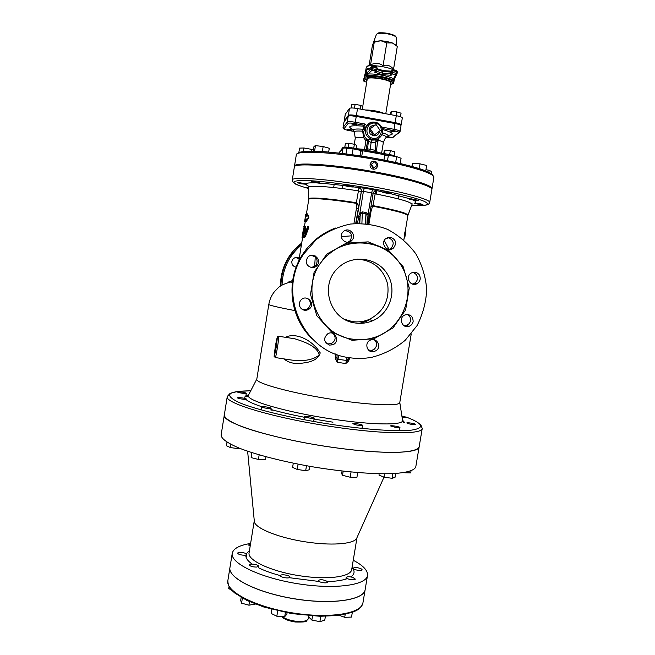 <?xml version="1.0" encoding="UTF-8"?>
<svg xmlns="http://www.w3.org/2000/svg" width="655" height="655" viewBox="0 0 655 655"><rect width="100%" height="100%" fill="white"/><g stroke="black" fill="none" stroke-linecap="round" stroke-linejoin="round"><path stroke-width="0.98" d="M303.609 227.965L301.988 237.814L302.643 237.683L303.134 234.867L302.487 234.981L303.609 227.965L304.174 228.055L303.069 234.85M306.196 219.098L305.639 219.278L304.174 228.055M303.633 234.948L303.2 237.773L301.996 237.831M304.886 227.039L304.174 228.456L304.059 237.65L307.883 228.48L307.817 226.352L304.796 233.54L304.886 227.039L305.435 227.138L305.312 232.181M305.279 226.434L305.435 227.138M308.21 226.425L308.399 228.579L305.353 236.807L304.182 237.675M405.568 232.943L405.895 230.969M404.462 233.827L405.38 230.609L405.936 230.699L404.733 238.002L404.168 237.912L404.462 233.827L405.019 233.917M404.782 237.667L405.101 235.751M304.6 221.586L305.779 214.275L305.533 216.363L306.687 216.076L307.056 213.808L308.308 217.435L305.86 221.194L306.229 218.917L305.083 219.188L304.6 221.586L305.099 222.086M305.205 221.595L304.64 221.505M305.639 219.278L305.083 219.188M307.056 213.808L307.604 213.907L308.841 217.534L306.409 221.292L305.86 221.194M308.841 217.534L308.308 217.435M306.131 216.158L306.384 214.275L305.828 214.177M370.272 210.853L371.082 211.025L372.621 206.161C395.268 210.525 407.009 213.702 407.852 215.683L407.942 215.282C407.885 213.35 396.218 210.132 372.941 205.613L375.192 193.823L373.096 193.667M372.359 205.768L370.877 207.16M353.585 186.871C353.921 186.323 343.932 184.669 344.08 185.299L344.178 185.422C345.062 186.102 353.733 187.436 353.585 186.871L358.981 187.707C360.725 188.206 361.535 189.369 361.421 191.203L363.402 191.383L364.27 188.173L358.981 187.707L356.353 202.747C329.44 198.416 307.465 196.819 308.8 199.046L308.751 199.456C308.399 197.45 330.226 199.128 356.476 203.369L356.41 208.495L358.129 208.65C358.645 206.874 358.228 205.023 356.877 203.083L356.353 202.747L356.476 203.369L356.877 203.083M408.008 215.118L411.987 204.573C412.02 202.264 399.755 198.686 375.192 193.823L376.314 190.965L373.604 192.095M376.314 190.965L373.587 192.128L373.145 193.282L368.118 223.871M358.965 187.936C360.651 188.452 361.462 189.549 361.404 191.235L361.421 191.203M308.792 198.874L308.382 187.608C306.949 184.964 330.185 186.347 358.531 190.916L361.282 191.719L361.404 191.235L356.132 223.47M389.029 249.383L384.256 240.532M367.185 217.616L368.11 217.845L368.118 214.185L365.981 212.498L362.461 211.893L359.898 212.777L358.711 216.232L360.094 216.355L361.02 213.874L362.313 213.129L362.461 211.893M412.298 284.041L414.271 283.427C417.62 281.126 418.332 278.178 416.424 274.592L413.182 272.3M403.955 325.65L406.395 325.42C408.638 324.602 410.005 323.021 410.497 320.663C410.808 317.978 409.825 315.915 407.574 314.49M368.503 350.073L371.917 350.319L374.128 349.311C377.272 346.266 377.395 343.122 374.504 339.888M325.953 343.04L328.212 343.891L331.201 343.597C335.54 341.026 336.252 337.693 333.338 333.616M301.562 308.931C303.961 310.069 306.212 309.823 308.317 308.21C311.362 304.649 311.084 301.382 307.49 298.393M311.682 267.527L315.923 265.332C318.453 259.929 316.807 256.621 310.978 255.409M347.813 242.293L350.163 240.721C353.012 234.809 351.195 231.444 344.726 230.617M389.103 249.391L391.002 248.384C394.613 243.66 393.72 240.09 388.333 237.675L387.424 237.593M282.043 285.113C282.6 268.869 289.052 255.491 301.398 244.962M296.166 267.15C293.129 266.495 291.688 264.612 291.843 261.501L292.654 259.503C294.504 257.309 296.707 256.866 299.261 258.193M301.701 243.079C296.674 246.861 292.441 251.389 289.002 256.678C283.296 265.652 280.455 275.46 280.479 286.096M295.61 257.53L299.163 258.79M301.652 243.414L289.584 256.58C283.918 265.488 281.044 275.215 280.962 285.776M352.415 339.11C359.849 340.248 367.16 339.699 374.349 337.456C403.979 328.507 417.718 290.059 400.41 264.252C383.83 237.937 342.86 235.456 323.071 259.961C298.77 287.062 316.84 335.024 352.415 339.11M349.197 357.655C303.118 352.308 276.467 293.031 303.56 254.165L316.119 239.722C326.419 231.927 337.849 226.695 350.417 224.043C363.206 223.044 375.569 224.812 387.506 229.356C398.756 235.391 408.188 243.529 415.802 253.772C422.057 264.89 425.684 276.819 426.7 289.551C426.094 302.299 422.868 314.343 417.014 325.674L405.167 340.338C395.342 348.419 384.272 354.06 371.974 357.253C364.409 358.686 356.819 358.825 349.197 357.655M390.65 237.249L385.68 238.674C379.777 243.48 387.596 253.076 393.36 248.122C397.028 243.324 396.128 239.697 390.65 237.249M343.867 231.133L342.688 232.247C337.652 237.994 346.986 246.174 351.907 240.336C356.934 235.325 349.442 226.728 343.867 231.133M306.344 260.403C305.083 266.339 313.548 270.179 317.135 265.324C322.547 259.159 311.829 250.971 307.367 257.873L306.344 260.403M300.489 307.784C303.15 310.724 306.131 311.076 309.422 308.865C315.906 303.707 306.597 293.776 301.038 299.941C298.983 302.43 298.795 305.042 300.489 307.784M329.612 345.095L332.65 344.792C340.461 342.221 335.286 329.768 327.983 333.583C323.03 338.242 323.57 342.074 329.612 345.095M376.224 350.589C381.726 346.97 377.206 337.677 371.017 339.896C363.771 341.795 366.759 353.561 373.98 351.612L376.224 350.589M413.141 321.499C412.977 316.218 410.317 314.015 405.15 314.883C398.027 317.298 401.916 328.884 408.974 326.329C411.258 325.502 412.642 323.889 413.141 321.499M419.167 274.723C416.981 272.12 414.353 271.547 411.283 273.02C404.618 276.59 410.423 287.439 416.981 283.697C420.371 281.363 421.108 278.375 419.167 274.723M312.517 339.085C289.706 318.101 285.187 280.406 302.635 254.328C310.773 242.014 321.695 233.245 335.409 228.038M355.067 322.956C330.128 320.099 319.05 285.302 337.849 268.198C351.596 254.296 376.461 256.981 386.884 273.34C397.675 289.436 390.437 313.377 372.572 320.778C366.939 323.152 361.101 323.873 355.067 322.956M344.563 319.304L352.12 321.523C358.007 322.424 363.705 321.72 369.199 319.411C383.47 311.976 389.627 300.244 387.67 284.213C383.322 268.648 373.113 260.281 357.04 259.11M341.337 236.611L351.702 235.816M422.238 428.444L419.151 446.8C419.339 453.669 381.128 454.513 331.176 447.144C272.415 438.825 220.727 422.336 224.329 414.902L227.26 396.512C223.805 402.981 275.698 418.504 334.492 426.994C384.469 434.462 422.565 434.478 422.238 428.444L421.132 425.57C421.271 425.684 419.02 421.935 408.008 417.784M270.851 410.022L273.569 410.218M348.599 357.565L345.783 363.582L337.251 362.264L337.931 359.325L336.776 358.907L335.606 359.382L337.251 362.264L336.957 354.535M335.213 353.88L335.606 359.382M347.076 357.294L345.783 363.582L348.231 361.339L349.999 357.777M290.312 281.879C288.478 281.642 288.429 281.699 290.149 282.043C278.031 285.809 278.866 287.594 274.568 291.516C271.547 295.315 269.623 299.622 268.804 304.444L256.809 379.089C254.574 383.093 292.957 393.589 335.466 399.877C371.77 405.404 400.058 406.28 399.787 402.506L411.25 333.853M283.795 358.866C288.02 362.256 293.145 363.803 299.171 363.509C306.425 362.649 317.454 361.797 320.229 352.889C312.198 339.789 295.593 332.06 285.392 337.309M338.905 355.198L337.931 359.325L347.412 360.553L348.231 361.339M290.845 338.16L294.832 338.791C303.036 341.394 317.192 345.799 319.19 354.994C311.674 361.437 298.737 361.2 289.919 359.808L275.362 357.565M292.253 180.059L294.341 167.05C293.514 162.784 331.733 165.076 372.368 172.363C407.14 178.447 433.258 186.266 431.85 189.565L429.68 202.559C431.015 199.693 404.839 192.3 370.091 186.266C329.465 179.061 291.344 176.293 292.253 180.059C292.818 182.483 294.824 184.186 298.271 185.185M315.309 255.99L314.621 267.158M382.34 191.915L372.523 189.614L371.631 192.824L363.402 191.383L359.898 212.777L361.02 213.874M361.904 223.396L362.313 213.129L365.842 213.735L366.906 214.881L368.118 214.185L371.631 192.824L373.162 193.241L368.135 223.871M366.906 214.881L367.16 217.566M239.689 391.805L237.503 391.944C237.167 392.607 246.419 394.023 246.305 393.295C245.584 392.697 243.382 392.206 239.689 391.805M238.142 397.593L237.528 397.79C237.175 398.518 246.845 400 246.739 399.198C245.076 398.273 242.211 397.732 238.142 397.593M238.518 447.832L238.379 448.7L230.355 447.553L226.417 445.719L226.982 442.15M239.992 448.421L238.379 448.7M230.871 444.352L230.355 447.553M261.574 406.894C261.476 407.705 271.235 409.195 271.121 408.352C271.473 407.557 261.484 406.002 261.574 406.861L261.091 409.866M265.979 456.772L265.512 459.663L258.422 459.45L251.152 457.616L251.594 452.54M251.946 452.654L251.152 457.616M259.167 454.865L258.422 459.45M305.312 417.112C309.52 418.258 312.484 418.602 314.195 418.152C314.564 417.325 304.403 415.688 304.485 416.58L305.312 417.112M309.921 466.36L309.365 469.766L305.68 470.667L297.239 469.471L292.605 467.383L293.284 463.2M298.099 464.174L297.239 469.471M306.483 465.746L305.68 470.667M355.771 424.841C359.521 425.586 361.765 425.758 362.493 425.341C362.854 424.53 352.75 422.827 352.84 423.711L355.771 424.841M342.041 471.027L341.623 473.549L342.508 475.301L343.195 471.158M351.064 471.985L350.204 477.225L342.508 475.301M357.712 472.591L356.926 477.356L350.204 477.225M395.997 427.518L399.943 427.568C400.295 426.806 390.47 425.103 390.552 425.938L395.997 427.518M379.188 473.745L378.967 475.088L384.018 477.159L384.583 473.802M392.885 473.614L392.099 478.306L384.018 477.159M395.661 473.459L395.006 477.38L392.099 478.306M414.214 424.677L415.81 424.522C416.138 423.818 406.714 422.164 406.804 422.942C407.778 423.67 410.243 424.252 414.214 424.677M404.724 472.443L403.898 472.583M411.021 470.855L410.677 472.91L404.675 472.763M402.047 417.071L408.032 417.612L401.892 416.056M250.611 543.445C239.476 545.238 233.352 548.53 232.247 553.295C230.036 563.013 259.347 577.505 296.731 583.564C334.099 589.746 366.497 585.357 367.504 575.45C367.979 570.57 363.222 565.511 353.25 560.254M247.623 451.221L254.287 520.864C253.272 527.824 280.021 538.639 309.561 542.43C334.77 545.918 355.616 543.527 356.959 537.681L384.002 477.143M419.143 446.857L415.786 466.859C414.558 470.331 407.32 472.566 394.064 473.557C375.168 474.433 346.135 472.198 315.767 467.342C285.433 462.258 257.202 455.119 239.574 448.257C227.326 443.091 221.177 438.662 221.128 434.985L224.321 414.959C224.444 418.209 230.658 422.246 242.972 427.052C260.698 433.446 288.994 440.307 319.362 445.384C349.762 450.255 378.77 452.785 397.61 452.368C410.808 451.745 417.988 449.903 419.143 446.857L419.151 446.833M232.247 553.295L229.954 567.525C227.67 577.726 256.883 592.693 294.251 598.744C331.586 604.925 364.049 600.062 365.138 589.664L367.504 575.45M250.472 544.305L248.515 544.985L250.161 546.204M242.219 555.08C244.823 555.358 246.296 555.145 246.648 554.449C247.115 552.861 237.798 551.494 237.74 553.139C237.912 553.974 239.402 554.621 242.219 555.08M229.029 586.553L228.734 588.403L232.558 591.064M256.727 567.066L258.545 566.288C259.044 564.594 249.408 563.144 249.342 564.905C250.185 566.321 252.642 567.042 256.727 567.066M249.498 601.634L248.925 605.195L241.564 603.157L240.688 600.381L241.171 597.393M255.385 604.074L248.925 605.195M242.383 598.081L241.564 603.157M289.657 577.391L289.813 577.112C290.321 575.352 280.536 573.78 280.455 575.614C279.939 577.186 288.511 578.84 289.657 577.391M285.4 612.474L284.72 616.642L276.828 616.24L271.154 613.432L271.817 609.355M287.087 612.802L286.849 614.243L284.72 616.642M277.712 610.828L276.828 616.24M327.205 581.386C323.406 579.552 320.426 579.249 318.273 580.477C317.749 582.221 327.516 583.892 327.574 582.074L327.205 581.386M325.404 616.298L324.765 620.179L319.894 621.652L311.854 620.056L308.792 617.01L309.004 615.725M312.525 615.978L311.854 620.056M320.778 616.298L319.894 621.652M352.955 577.448C349.336 576.482 347.093 576.482 346.2 577.448C345.693 579.094 355.215 580.805 355.264 579.069L352.955 577.448M345.21 614.341L344.718 617.305L339.257 615.356M352.316 612.343L351.53 617.075L344.718 617.305M357.229 567.705C354.953 567.459 353.675 567.639 353.389 568.253C352.906 569.784 362.092 571.447 362.141 569.834C361.887 568.925 360.25 568.221 357.229 567.705M229.954 567.549L229.946 567.582C227.662 577.784 256.875 592.75 294.234 598.801C331.577 604.983 364.041 600.119 365.13 589.713L362.944 602.821C361.773 613.678 329.269 618.975 291.942 612.802C254.607 606.751 225.484 591.359 227.842 580.698C227.956 584.678 229.332 587.944 231.985 590.483L234.842 593.086L246.894 600.422L263.899 607.046L291.59 613.588L319.959 616.281L338.422 615.463L352.341 612.335L355.927 610.763C359.267 609.158 361.609 606.514 362.944 602.821M374.464 161.245C379.401 162.08 378.091 170.038 373.17 169.129C368.233 168.294 369.535 160.328 374.464 161.245M371.303 164.299L370.828 164.659L373.317 168.22L373.8 167.876L371.303 164.299L374.799 161.785L377.296 165.363L373.8 167.876M411.586 198.883L408.982 198.866C408.679 199.39 418.348 200.921 418.226 200.332L411.586 198.883M431.801 189.123L431.989 188.722C433.405 185.39 407.287 177.546 372.523 171.463C331.88 164.168 293.653 161.9 294.48 166.198L294.529 166.648M313.794 165.093L316.521 165.24M346.479 168.327C348.927 168.237 352.03 168.679 355.771 169.653M386.974 175.131L394.965 176.809M308.366 187.461L306.229 187.445L308.399 188.149M419.306 203.525L414.034 203.099C413.739 203.582 423.073 205.056 422.95 204.507L419.306 203.525M382.741 191.866L382.242 191.989C381.93 192.537 391.837 194.134 391.715 193.512C389.856 192.685 386.868 192.136 382.741 191.866M312.894 182.401L320.582 183.343C320.909 182.81 311.109 181.165 311.256 181.771L312.894 182.401M301.595 183.875L306.401 184.268C306.712 183.777 297.239 182.172 297.378 182.737L301.595 183.875M419.216 168.695L420.027 163.84L426.659 165.469L425.734 171.02M412.183 166.591L412.748 163.177L420.027 163.84M411.782 166.476L412.748 163.177M387.482 160.745L388.366 155.382L396.635 156.627L401.081 158.264L400.213 163.529M383.969 160.041L384.665 155.8L388.366 155.382L375.389 153.065L375.454 152.042L368.192 150.74M395.669 162.489L396.635 156.627M345.987 153.933L346.863 148.57L353.078 148.832L360.93 150.47L362.469 151.829L361.765 156.144M360.045 155.882L360.93 150.47L367.963 151.739L368.028 150.707L351.039 147.67C347.33 147.064 345.095 146.941 344.334 147.318M352.112 154.736L353.078 148.832M313.205 151.297L313.991 146.433L315.464 145.615L323.152 146.54L329.277 148.276L328.654 152.116M322.325 151.657L323.152 146.54M314.539 151.321L315.464 145.615M311.477 151.289L311.78 149.389L313.393 150.101M303.339 151.649L303.928 147.989L311.78 149.389M298.844 152.574L299.564 148.104L303.928 147.989M428.812 172.38L429.164 170.292L431.661 171.61L431.309 173.763M425.947 169.719L429.164 170.292M380.26 130.591L373.571 135.56L380.26 130.591L376.06 124.548L370.173 128.757L374.373 134.799M373.571 135.56L369.395 129.559L370.173 128.757M379.818 131C377.845 136.297 374.611 137.231 370.116 133.808C368.028 128.511 369.756 125.58 375.307 125.015L375.38 125.031M376.707 125.473L379.81 129.944M356.066 148.57L356.59 145.361L354.371 144.264L353.741 148.153M348.108 147.244L348.763 143.257L354.371 144.264M344.808 147.113L345.414 143.355L348.763 143.257M342.131 149.004L342.336 147.776L343.154 147.858M341.566 149.643L342.336 147.776M384.493 153.655L385.083 150.069L390.331 150.609L394.695 151.796L394.056 155.677M383.789 153.532L384.248 150.724L385.083 150.069M389.668 154.588L390.331 150.609M356.631 124.876L351.85 124.041L356.631 124.876M350.089 129.453L352.136 130.157L347.518 129.387L350.089 129.453M387.654 136.265L389.152 136.895L387.089 136.87M392.353 131.761L390.331 131.049L395.121 131.819L392.353 131.761M367.643 124.753L364.884 128.56L363.574 126.137L362.698 131.18L363.525 137.558L365.932 140.743L368.438 140.751L370.804 142.364L375.839 142.233L377.96 139.196M378.172 138.975L375.929 139.957L371.999 140.113L366.694 139.13L364.368 136.469L363.64 132.171L364.884 128.56M381.791 127.07L394.048 129.305L395.006 123.508C398.829 124.262 400.844 124.982 401.04 125.678L400.09 131.426C399.886 130.763 397.88 130.05 394.048 129.305L393.68 130.615C397.249 131.328 398.92 131.966 398.682 132.523L392.607 137.517L386.565 137.329L393.172 137.468M343.998 122.035L348.223 116.205C349.148 115.624 351.825 115.698 356.246 116.426L395.006 123.508M375.929 139.957L375.209 151.993M371.467 139.998L369.952 151.002L374.955 151.952M367.774 139.024L368.438 140.751L367.561 148.824L366.473 150.429M367.037 139.302L367.643 140.989L365.916 150.331M366.694 139.13L365.932 140.743L364.516 149.389L357.253 148.783M364.368 136.469L363.525 137.558C358.391 137.124 355.64 137.304 355.28 138.09L354.281 144.247M363.64 132.171L362.698 131.18C355.902 130.738 353.119 131.213 354.347 132.613L355.28 138.09M364.106 130.189L363.197 129.24C355.984 128.699 352.636 129.092 353.151 130.443L353.978 132.081M379.024 138.139L378.287 140.227C381.66 141.202 383.339 142.029 383.331 142.684L381.611 153.139M377.288 143.592L378.287 140.227M376.486 150.535L367.561 148.824L364.516 149.389L364.377 150.06M362.444 109.467L362.903 106.683L360.717 105.381L360.119 109.041M354.486 108.124L355.1 104.35L360.717 105.381M351.178 107.977L351.719 104.628L355.1 104.35M390.904 114.691L391.444 111.416L396.709 111.866L401.065 113.184L400.483 116.737M390.192 114.559L390.568 112.283L391.444 111.416M396.087 115.648L396.709 111.866M352.349 115.902L358.531 116.844M391.575 122.886L397.249 123.983M373.89 41.617L380.809 40.725L386.818 41.486L392.345 42.943L396.586 45.58M396.725 46.03L392.345 42.943L386.794 42.902L380.809 40.725L374.267 42.207L373.989 41.609L372.433 45.187L369.207 64.927M369.977 64.378L370.566 64.853C375.11 62.684 379.27 62.954 383.06 65.672L386.794 42.902M383.06 65.672C386.99 64.419 390.486 65.59 393.549 69.193L397.266 46.603M370.566 64.853L374.267 42.207M390.593 84.438C393.049 83.865 394.113 83.226 393.794 82.538C393.426 80.761 389.258 79.058 381.292 77.413C371.549 75.841 365.973 75.947 364.548 77.748L366.268 67.236L367.218 66.343C370.886 64.427 388.063 66.785 393.54 69.962M382.913 70.617L391.092 71.174L390.274 72.017L390.773 71.575M389.987 73.761L391.141 75.284L390.347 73.72L390.634 71.976L391.551 70.822L392.877 70.805L392.935 69.856L391.551 70.822L391.256 72.574L392.214 73.958L392.582 72.566L391.256 72.574L389.987 73.761L382.561 73.245L382.848 71.51L390.274 72.017L389.987 73.761M382.839 70.609L382.848 71.51L376.969 69.569M376.6 70.503L374.611 72.181L376.355 70.846M377.214 68.055L376.298 66.736L376.216 67.67L377.214 68.087L376.928 69.848L375.929 69.43L375.577 70.83L376.797 70.224L377.214 68.087L376.289 66.712L372.785 66.073M367.529 68.669L369.584 68.546L369.092 69.324L371.401 67.007L372.703 67.007L372.777 66.049L371.59 66.532L371.115 68.767L372.065 70.167L372.417 68.767L371.115 68.767L367.193 72.664L365.826 75.653L366.841 69.455L367.529 68.669L369.248 68.562M367.193 72.664L368.118 74.04L372.065 70.167L375.577 70.83L374.611 72.181L382.176 74.662L382.561 73.245L376.158 71.125M396.987 73.9L396.087 73.221L395.71 74.621L397.053 73.655L397.348 71.878L396.431 70.511L396.373 71.469L397.348 71.878L397.061 73.614M396.865 74.121L394.769 78.101L393.516 78.805L393.851 81.228L394.637 78.346M392.943 69.872L396.431 70.511L392.935 69.856L390.757 71.591M397.348 71.862L396.439 70.535M365.826 75.653L368.118 74.04C375.061 73.466 389.111 76.111 393.516 78.805L395.71 74.621L392.214 73.958L391.141 75.284L382.176 74.662M364.81 76.152L363.263 80.287L364.18 81.58L363.263 80.303M385.779 113.749L390.839 82.939C391.985 79.935 367.095 75.857 367.226 79.075L362.731 106.585M396.291 115.681C400.123 116.443 402.129 117.188 402.326 117.908L401.188 124.81C400.983 124.114 398.977 123.394 395.145 122.641L396.291 115.681L357.532 108.566C353.102 107.838 350.425 107.78 349.5 108.394L345.242 114.338L344.325 121.445M400.754 125.252L401.188 124.81M395.145 122.641L356.385 115.558C351.964 114.822 349.295 114.756 348.37 115.337L349.5 108.394M348.37 115.337L344.121 121.101M303.2 237.773L302.643 237.683M303.077 234.809L302.52 234.711M305.353 236.807L304.821 236.709M308.399 228.579L307.883 228.48M355.698 223.494L361.282 191.719M372.523 189.614L364.27 188.173M305.525 184.366L309.356 186.732M314.949 182.835C309.659 182.729 306.589 183.04 305.729 183.768M344.538 185.586L320.623 183.097M308.415 188.476C292.007 183.76 289.575 181.091 301.128 180.469C313.368 180.199 341.722 183.351 369.551 188.222C396.332 193.045 414.492 197.392 424.022 201.249C431.137 204.72 427.019 206.104 411.676 205.392M409.702 198.743L390.38 193.618M415.123 202.821C416.572 202.207 415.769 201.232 412.715 199.898M368.953 223.977L371.082 211.025M367.144 223.756L368.11 217.845M358.711 216.232L357.54 223.404M352.054 340.281L373.956 338.766L393.065 327.877L405.65 309.782L409.277 288.003L403.21 266.79L388.587 250.308L368.241 241.859L346.184 243.177L326.829 254.058L314.081 272.349L310.503 294.373L316.799 315.702L331.651 332.077L352.054 340.281M336.67 357.597L335.155 357.794M268.804 304.444C268.943 305.205 277.622 307.26 294.848 310.593M352.939 340.412L353.135 339.216M349.148 359.963L348.002 359.358M352.75 340.387L353.037 339.208L352.775 340.387M290.861 338.168L278.711 336.261L277.474 336.695L275.411 345.938C273.43 361.707 274.044 355.116 275.231 357.548C275.608 359.791 279.267 337.382 278.711 336.261L278.588 336.244M275.411 345.946C277.597 334.394 277.843 334.91 276.156 347.502C273.962 359.022 273.708 358.506 275.411 345.946M408.008 417.792C423.359 423.883 424.677 427.977 411.962 430.065C398.502 431.743 368.519 429.868 334.607 424.866C294.398 418.938 254.549 409.391 238.436 402.227C223.576 394.826 227.67 391.027 250.726 390.822L239.067 391.313C233.008 392.435 229.897 393.254 229.741 393.761L227.26 396.512M248.589 394.867C245.347 395.685 244.184 396.881 245.101 398.477M246.607 400.008C249.162 401.965 254.23 404.2 261.787 406.714M270.933 409.49C280.528 412.175 291.671 414.779 304.37 417.276M314.048 419.094L332.969 422.188M402.481 419.896L402.596 420.616C403.046 425.357 372.482 425.111 333.043 419.175C286.833 412.47 245.51 400.361 248.376 395.358L248.712 394.719M356.41 208.495L353.929 223.633M365.482 223.592L365.981 212.498M358.948 223.371L360.094 216.355L359.8 223.363M292.728 280.053L290.149 282.043L292.384 282.469M249.44 550.65L246.28 553.819M245.903 555.006C245.453 557.773 247.541 560.803 252.159 564.086M258.324 567.68C264.293 570.652 271.669 573.305 280.455 575.63M289.158 577.677L319.075 581.476M327.385 581.566C335.941 581.362 342.598 580.371 347.346 578.602M350.793 576.916C354.683 574.263 355.1 571.111 352.054 567.451M351.817 568.859L351.71 569.482C351.154 576.425 329.915 579.855 304.002 576.359C273.716 572.617 246.812 560.524 249.113 552.673L254.279 520.725M281.781 616.494C282.215 617.231 284.638 620.293 295.315 622.004C302.97 622.176 306.655 621.849 306.376 621.03L308.333 618.656C307.326 621.079 303.06 621.931 295.552 621.218C289.469 620.342 285.064 618.779 282.313 616.519M374.504 159.353C409.285 165.486 435.354 173.706 433.872 177.407C432.505 170.275 407.091 164.675 374.57 158.281C336.015 152.034 300.006 147.768 296.297 154.875C295.544 150.142 333.862 151.993 374.504 159.353M432.914 175.679C432.668 171.856 407.385 164.069 374.537 158.273C335.99 151.289 299.024 149.307 297.763 153.548M372.556 139.597C376.126 140.08 378.991 138.868 381.144 135.962C387.956 126.62 372.089 116.058 366.513 126.259C364.008 132.793 366.022 137.239 372.556 139.597M372.9 138.287C363.443 136.666 365.948 121.371 375.38 123.173C384.821 124.818 382.315 140.072 372.9 138.287M338.987 152.836L339.478 151.952M338.946 153.106L343.695 147.383M342.164 153.475L343.007 148.267C343.908 147.825 346.569 147.973 350.99 148.693L351.072 147.67C345.431 146.876 342.786 146.949 343.138 147.891L338.922 153.106M367.963 151.739L369.919 152.05L369.985 151.027L389.766 154.605L375.454 152.042L375.389 153.065M369.919 152.05L375.364 153.057M389.717 155.587L389.766 154.605C393.131 155.268 395.014 155.874 395.407 156.439M366.857 125.686L364.688 123.959L364.352 125.285L365.67 127.717M364.688 123.959L355.297 122.248L354.969 123.582L364.352 125.285L363.574 126.137C349.803 125.138 346.298 126.276 353.061 129.551M356.246 116.426L355.297 122.248C350.875 121.519 348.206 121.429 347.281 121.986L348.239 123.353C349.017 122.886 351.26 122.968 354.969 123.582M348.223 116.205L347.281 121.986L343.122 127.414L344.039 128.724L348.239 123.353M349.164 130.574L353.569 131.368L349.164 130.566C345.717 129.886 344.006 129.272 344.039 128.724M344.022 121.846L343.081 127.496C342.557 128.716 344.579 129.739 349.14 130.566M399.362 132.433L392.607 137.517M400.09 131.426L398.682 132.523M382.34 128.56L393.68 130.615M388.161 135.298C395.088 134.553 393.221 132.621 382.553 129.51M379.81 152.82L376.731 151.788M383.331 142.684C384.518 139.392 385.394 137.763 385.959 137.787C387.359 137.1 385.991 136.068 381.857 134.709M382.479 132.809C386.868 134.201 388.636 135.298 387.785 136.109L386.483 137.403M376.388 34.502L376.428 34.396C377.763 33.028 381.587 32.865 387.883 33.904C393.008 34.993 395.841 36.246 396.365 37.663C395.636 36.721 397.086 35.55 387.899 33.389C382.528 32.504 379.073 32.586 377.509 33.659M396.627 45.621L396.365 37.777M384.984 70.732L380.882 69.929M372.417 68.767L372.703 67.007L376.216 67.67L375.929 69.43L372.417 68.767M392.582 72.566L392.877 70.805L396.373 71.469L396.087 73.221L392.582 72.566M366.841 69.455L369.092 69.324M365.817 75.98C370.73 73.835 393.074 78.035 393.851 81.228M366.735 82.055L364.18 81.58L365.072 79.222M364.401 76.291L365.367 72.738M366.988 80.516C363.353 77.339 368.028 76.651 381.022 78.436C391.821 80.909 395.014 82.89 390.601 84.389M384.403 113.503C378.918 111.284 372.482 110.097 365.097 109.958M356.385 115.558L357.532 108.566M344.162 121.019L345.242 114.338M304.354 226.72L303.789 226.622M305.336 226.442L304.78 226.343M308.341 226.45L307.817 226.352M405.92 230.83L404.757 237.831M373.162 193.241L373.571 192.144M308.39 187.346L308.407 186.839M403.832 239.927L404.192 237.757M405.363 230.724L407.852 215.683M412.06 204.319L412.208 203.836M289.002 256.678L289.584 256.58M390.233 253.01C382.356 246.239 371.966 242.718 359.071 242.448C344.645 243.144 332.65 248.99 323.071 259.961M302.635 254.328L303.56 254.165M369.199 319.411L372.572 320.778M414.271 283.427L416.981 283.697M406.395 325.42L408.974 326.329M371.917 350.319L373.98 351.612M331.201 343.597L332.65 344.792M308.317 308.21L309.422 308.865M315.923 265.332L317.135 265.324M350.163 240.721L351.907 240.336M391.002 248.384L393.36 248.122M358.825 323.324C363.902 322.317 367.512 321.073 369.657 319.599M422.336 205.506C429.009 204.909 428.493 204.409 429.68 202.559M256.809 379.081L248.376 395.358C247.402 396.668 246.632 397.004 246.067 396.381L248.581 394.973M402.522 420.183L404.454 422.319C403.938 422.901 403.316 422.328 402.596 420.616L399.787 402.498M298.795 261.083L302.536 237.921M306.36 214.267L308.751 199.456M367.209 217.01L366.972 223.74M245.887 395.898L246.305 393.295M313.655 421.46L314.195 418.152M303.977 419.683L304.485 416.58M361.994 428.354L362.493 425.341M399.427 430.695L399.943 427.568M249.219 552.059L249.113 552.673M351.71 569.482L357.016 537.55M246.157 557.503L246.648 554.449M345.922 579.094L346.2 577.448M229.946 567.582L227.842 580.698M308.333 618.656L308.816 615.716M334.189 184.317L333.665 187.543M342.745 185.349L342.221 188.558M376.952 190.859L376.42 194.06M398.756 195.599L398.215 198.874M431.989 188.722L433.872 177.407M294.48 166.198L296.297 154.875M381.144 135.962C383.83 131.467 382.913 127.242 378.394 123.304C373.383 121.101 369.42 122.084 366.513 126.259L366.374 126.407M351.072 147.67L368.028 150.707M343.981 121.936L343.081 127.496M377.665 140.047L376.543 150.601L377.034 152.32M366.833 150.175L366.325 150.404M352.939 129.616L353.037 130.042M373.604 41.961L376.428 34.396L378.156 33.135C378.353 32.57 381.603 32.652 387.899 33.389M374.423 41.306L373.989 41.609M396.062 44.851L397.2 46.423M370.28 64.165L367.218 66.343M393.573 69.045L394.351 70.118M391.117 71.149L382.897 70.593M377.116 68.677L382.905 70.601M376.289 66.712L372.777 66.049L369.289 68.84M393.901 81.048L394.687 78.264M393.794 82.538L394.294 79.476M366.735 82.072L364.164 81.597M364.417 76.201L365.375 72.68M364.548 77.748C364.286 78.584 365.097 79.525 366.98 80.565"/></g></svg>
